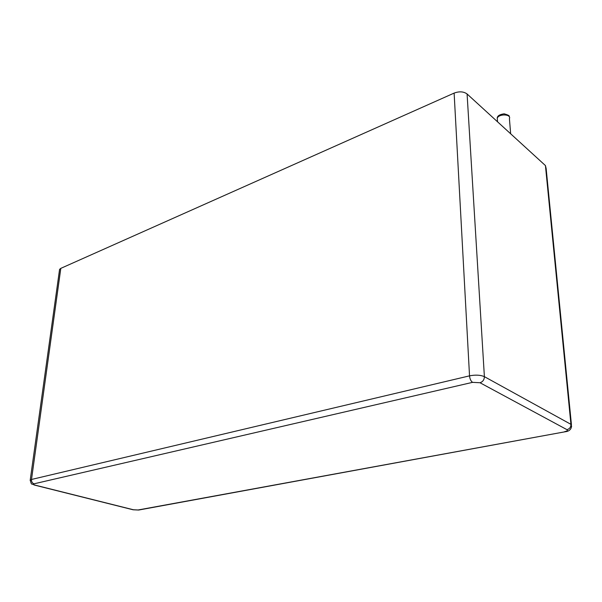 <?xml version="1.0" encoding="UTF-8"?>
<svg xmlns="http://www.w3.org/2000/svg" width="602" height="602" viewBox="0 0 602 602"><rect width="100%" height="100%" fill="white"/><g stroke="black" fill="none" stroke-linecap="round" stroke-linejoin="round"><path stroke-width="0.9" d="M571.441 424.688L546.142 168.515L545.435 165.573L467.084 93.972C463.63 91.489 459.311 91.195 454.126 93.099L60.81 268.364L59.583 269.365L59.463 270.215M60.81 268.364L31.507 479.463L469.53 375.851C475.542 374.692 480.494 374.963 484.392 376.656L570.937 424.342L571.591 426.224C571.125 429.519 568.995 431.363 565.188 431.762L138.121 509.977L133.411 509.759L34.833 485.061C33.155 484.58 32.877 484.158 34.021 483.812L472.578 382.345L480.005 382.744L566.979 429.67C567.995 430.415 567.25 431.07 564.729 431.619M30.168 480.592L31.507 479.463C31.387 481.683 32.222 483.135 34.021 483.812M454.126 93.099L469.53 375.851C469.861 378.974 470.877 381.141 472.578 382.345M545.435 165.573L570.937 424.342C570.937 427.127 569.62 428.902 566.979 429.67M467.084 93.972L484.392 376.656C484.294 379.757 482.827 381.788 480.005 382.744M510.662 133.794L509.412 118.639C511.527 114.049 498.765 113.575 497.26 118.195L497.402 120.091M132.553 509.638L133.411 509.759M33.968 484.941L34.833 485.061M139.175 509.947L138.121 509.977M565.556 431.694L138.678 510.037L133.117 509.781L34.547 485.099C31.176 483.007 31.853 486.138 30.228 480.05L59.583 269.365M509.119 116.54C509.804 115.84 508.118 114.929 504.07 113.808C499.502 114.515 497.229 115.975 497.26 118.195L497.53 121.792"/></g></svg>
